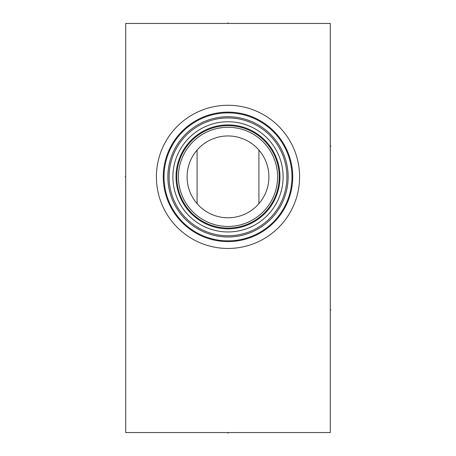 <?xml version="1.0" encoding="UTF-8"?>
<svg xmlns="http://www.w3.org/2000/svg" width="456" height="456" viewBox="0 0 456 456"><rect width="100%" height="100%" fill="white"/><g stroke="black" fill="none" stroke-linecap="round" stroke-linejoin="round"><path stroke-width="0.68" d="M125.719 23.444L125.719 432.556L330.281 432.556L330.281 23.444L125.719 23.444M228 248.457A71.598 71.598 0 0 1 156.402 176.86A71.598 71.598 0 0 1 228 105.268A71.598 71.598 0 0 1 299.598 176.86A71.598 71.598 0 0 1 228 248.457M192.523 197.231L193.116 198.235M194.763 200.72L195.846 202.156M197.089 150.058L197.089 203.661M195.846 151.563L194.763 152.999M193.116 155.485L192.523 156.488M263.477 156.488L262.884 155.485M261.237 152.999L260.154 151.563M258.911 150.058L258.911 203.661M260.154 202.156L261.237 200.72M262.884 198.235L263.477 197.231M226.039 231.933L224.073 231.83L226.039 231.933M222.118 231.654L220.157 231.409L222.118 231.654M216.264 230.702L214.331 230.246L216.264 230.702M212.416 229.716L210.518 229.123L212.416 229.716M203.37 226.159L205.063 226.968M204.402 226.66L203.792 226.364M201.757 225.321L200.247 224.472L201.757 225.321M199.899 224.266L198.862 223.634L199.899 224.266M197.608 222.83L196.49 222.072L197.608 222.83M229.083 231.956L228 231.967A55.108 55.108 0 0 1 172.892 176.86A55.108 55.108 0 0 1 228 121.752A55.108 55.108 0 0 1 283.108 176.86A55.108 55.108 0 0 1 228 231.967L229.054 231.956M229.961 231.933L231.927 231.83L229.961 231.933M233.882 231.654L235.843 231.409L233.882 231.654M239.736 230.702L241.669 230.246L239.736 230.702M243.584 229.716L245.482 229.123L243.584 229.716M250.937 226.968L254.003 225.446M254.243 225.321L255.753 224.472L254.243 225.321M256.118 224.255L257.138 223.634L256.118 224.255M258.392 222.83L259.51 222.072L258.392 222.83M253.998 225.452L252.63 226.159M252.196 226.37L251.621 226.649M228 228.08A51.22 51.22 0 0 1 176.78 176.86A51.22 51.22 0 0 1 228 125.639A51.22 51.22 0 0 1 279.22 176.86A51.22 51.22 0 0 1 228 228.08M228 226.444A49.584 49.584 0 0 1 178.416 176.86A49.584 49.584 0 0 1 228 127.275A49.584 49.584 0 0 1 277.584 176.86A49.584 49.584 0 0 1 228 226.444M228 217.774A40.909 40.909 0 0 1 187.091 176.86A40.909 40.909 0 0 1 228 135.951A40.909 40.909 0 0 1 268.909 176.86A40.909 40.909 0 0 1 228 217.774M226.165 217.729L224.335 217.609M220.664 217.107L218.823 216.731M216.988 216.264L215.962 215.962M215.146 215.699L213.311 215.044M211.481 214.291L209.663 213.431M206.066 211.396L204.311 210.216M202.601 208.933L200.942 207.548M199.357 206.072L197.87 204.533M197.767 204.425L196.701 203.205M196.496 202.96L195.276 201.415M194.986 201.022L194.239 199.973M192.386 196.998L192.187 196.644M192.187 157.075L192.392 156.716M194.239 153.752L194.986 152.697M195.276 152.304L196.496 150.759M196.696 150.52L197.773 149.294M197.864 149.186L199.357 147.647M200.942 146.176L202.601 144.791M204.311 143.503L206.066 142.323M209.663 140.288L211.481 139.433M213.311 138.675L215.146 138.02M215.967 137.758L216.988 137.461M218.823 136.988L220.664 136.612M224.335 136.116L226.165 135.991M190.192 161.23L189.987 161.737L190.192 161.23M189.736 162.387L189.457 163.134L189.736 162.387M189.172 163.966L188.915 164.776L189.172 163.966M188.881 164.872L188.596 165.847L188.881 164.872M188.322 166.879L188.066 167.962L188.322 166.879M187.832 169.085L187.627 170.236L187.832 169.085M187.45 171.41L187.308 172.607L187.45 171.41M187.131 175.03L187.091 176.25L187.131 175.03M187.091 177.47L187.131 178.695L187.091 177.47M187.308 181.117L187.45 182.309L187.308 181.117M187.627 183.483L187.832 184.64L187.627 183.483M188.066 185.757L188.322 186.84L188.066 185.757M188.596 187.872L188.881 188.847L188.596 187.872M188.915 188.944L189.172 189.753L188.915 188.944M189.457 190.585L189.736 191.332L189.457 190.585M189.987 191.982L190.192 192.495L189.987 191.982M263.813 196.644L263.579 197.06M261.761 199.967L261.009 201.028M260.724 201.415L259.504 202.96M259.316 203.182L258.216 204.442M258.136 204.533L256.642 206.072M255.058 207.543L253.405 208.928M251.689 210.216L249.934 211.396M248.149 212.467L247.825 212.65M246.337 213.431L244.519 214.291M242.689 215.044L240.853 215.699M240.021 215.967L239.012 216.264M237.177 216.731L235.336 217.107M231.665 217.609L229.83 217.729M229.835 135.991L231.665 136.116M235.336 136.612L237.177 136.994M239.012 137.461L240.027 137.758M240.853 138.02L242.689 138.675M244.519 139.433L246.337 140.288M247.825 141.075L248.149 141.252M249.934 142.323L251.689 143.503M253.405 144.791L255.058 146.176M256.642 147.647L258.136 149.186M258.221 149.283L259.316 150.531M259.504 150.759L260.724 152.31M261.009 152.692L261.761 153.752M263.585 156.676L263.813 157.075M228 235.775A58.915 58.915 0 0 1 169.085 176.86A58.915 58.915 0 0 1 228 117.95A58.915 58.915 0 0 1 286.915 176.86A58.915 58.915 0 0 1 228 235.775M228 237A60.141 60.141 0 0 0 288.141 176.86A60.141 60.141 0 0 0 228 116.719A60.141 60.141 0 0 0 167.859 176.86A60.141 60.141 0 0 0 228 237M242.552 114.553L241.845 114.388L242.552 114.553M240.209 114.051L239.292 113.88L240.209 114.051M238.323 113.715L237.297 113.555L238.323 113.715M236.225 113.407L235.119 113.27L236.225 113.407M232.811 113.054L231.625 112.98L232.811 113.054M230.422 112.923L229.214 112.888L230.422 112.923M226.786 112.888L225.577 112.923L226.786 112.888M224.375 112.98L223.189 113.054L224.375 112.98M220.881 113.27L219.775 113.407L220.881 113.27M218.703 113.555L217.677 113.715L218.703 113.555M216.708 113.88L215.791 114.051L216.708 113.88M214.155 114.388L213.448 114.553L214.155 114.388M228 240.848A63.988 63.988 0 0 1 164.012 176.86A63.988 63.988 0 0 1 228 112.877A63.988 63.988 0 0 1 291.988 176.86A63.988 63.988 0 0 1 228 240.848A63.988 63.988 0 0 0 291.988 176.86A63.988 63.988 0 0 0 228 112.877A63.988 63.988 0 0 0 164.012 176.86A63.988 63.988 0 0 0 228 240.848M330.281 309.823L330.919 309.823M330.281 146.176L330.919 146.176M228 432.556L228 433.2M125.081 176.86L125.719 176.86L125.081 176.86M228 23.444L228 22.8L228 23.444M228 228.826A51.967 51.967 0 0 0 279.967 176.86A51.967 51.967 0 0 0 228 124.898A51.967 51.967 0 0 0 176.033 176.86A51.967 51.967 0 0 0 228 228.826M228 241.589A64.729 64.729 0 0 1 163.271 176.86A64.729 64.729 0 0 1 228 112.13A64.729 64.729 0 0 1 292.729 176.86A64.729 64.729 0 0 1 228 241.589"/></g></svg>
